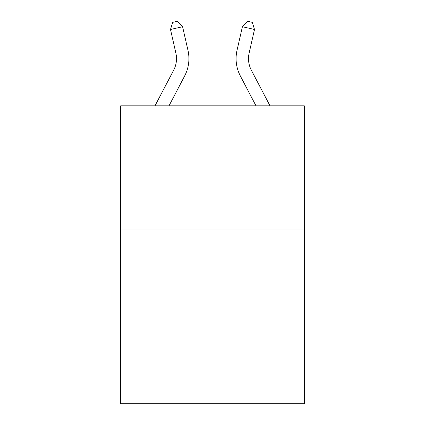 <?xml version="1.0" encoding="UTF-8"?>
<svg xmlns="http://www.w3.org/2000/svg" width="425" height="425" viewBox="0 0 425 425"><rect width="100%" height="100%" fill="white"/><g stroke="black" fill="none" stroke-linecap="round" stroke-linejoin="round"><path stroke-width="0.64" d="M304.358 229.962L304.358 403.75L120.642 403.75L120.642 105.825L304.358 105.825L304.358 229.962L120.642 229.962M154.992 105.825L173.666 70.178A24.825 24.825 -34.6 0 0 175.881 53.141L170.489 29.474L172.683 22.355L177.523 21.25L182.591 26.717L187.983 50.384A37.241 37.241 145.4 0 1 184.663 75.937L169.007 105.825M173.666 70.178A24.825 24.825 -34.6 0 0 175.881 53.141M182.591 26.717L170.489 29.474M270.008 105.825L251.334 70.178A24.825 24.825 34.6 0 1 249.119 53.141L254.511 29.474L242.409 26.717L237.017 50.384A37.241 37.241 -145.4 0 0 240.337 75.937L255.993 105.825M242.409 26.717L247.477 21.25L252.317 22.355L254.511 29.474"/></g></svg>
